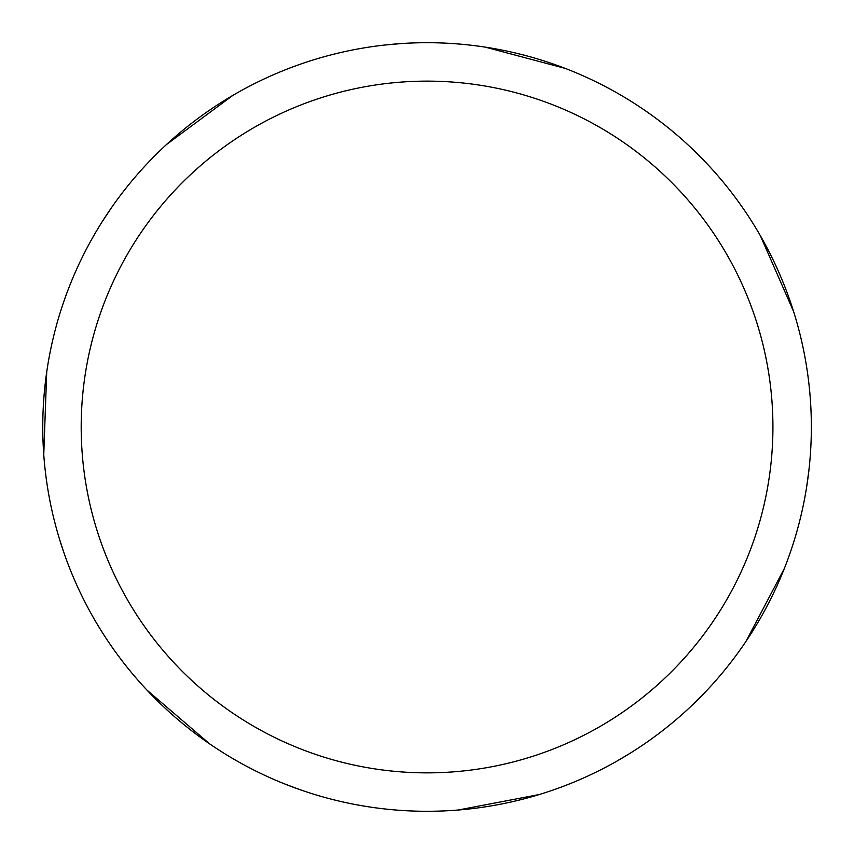 <?xml version="1.0" encoding="UTF-8"?>
<svg xmlns="http://www.w3.org/2000/svg" width="854" height="854" viewBox="0 0 854 854"><rect width="100%" height="100%" fill="white"/><g stroke="black" fill="none" stroke-linecap="round" stroke-linejoin="round"><path stroke-width="1.28" d="M427.053 42.7A384.3 384.3 0 0 1 811.353 427A384.3 384.3 0 0 1 427.053 811.289A384.3 384.3 0 0 1 42.764 427A384.3 384.3 0 0 1 427.053 42.7M427.053 81.13A345.87 345.87 0 0 1 772.923 427A345.87 345.87 0 0 1 427.053 772.859A345.87 345.87 0 0 1 81.194 427A345.87 345.87 0 0 1 427.053 81.13M539.344 794.519L458.086 810.03M784.41 568.358L745.873 641.557M760.38 235.747L793.59 311.507M630.647 752.929L616.684 761.245M485.35 47.151L565.295 68.427M808.813 471.045L806.614 487.143M699.522 155.983L710.731 167.747M299.167 789.384L283.955 783.652M209.721 743.93L146.931 690.075M102.213 221.666L111.18 208.12M166.423 144.582L232.907 95.349M43.757 454.68L46.714 372.013M385.047 45.006L401.231 43.565M63.986 552.954L58.99 537.486"/></g></svg>
